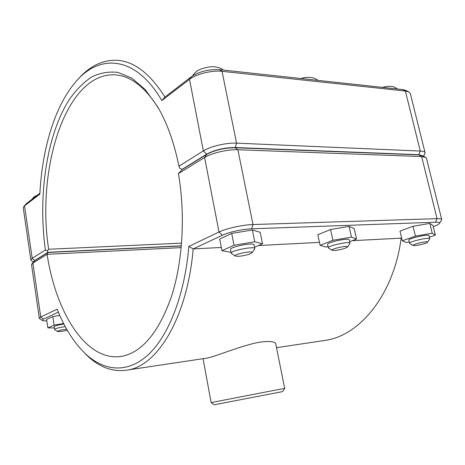 <?xml version="1.0" encoding="UTF-8"?>
<svg xmlns="http://www.w3.org/2000/svg" width="465" height="465" viewBox="0 0 465 465"><rect width="100%" height="100%" fill="white"/><g stroke="black" fill="none" stroke-linecap="round" stroke-linejoin="round"><path stroke-width="0.7" d="M401.626 237.975L401.15 238.15C394.024 293.45 361.032 334.259 327.017 340.113L320.955 341.025M401.15 238.15L352.296 240.678M319.49 242.375L258.424 245.537M221.311 247.461L193.184 248.92L222.398 235.226C228.67 232.186 242.881 229.053 251.6 228.809L435.507 222.206C438.542 222.119 439.873 222.497 439.501 223.34C438.972 224.223 436.897 225.322 433.293 226.624L433.281 226.629M84.095 352.493L86.99 355.4C99.841 367.798 113.785 372.605 128.822 369.815C158.216 364.647 187.418 316.653 193.184 248.92L188.825 246.415C184.686 296.089 168.005 337.067 147.388 355.527C126.643 373.883 103.474 370.93 84.938 353.307C73.813 342.426 64.548 327.72 57.143 309.196L40.746 317.008L39.316 318.234L39.601 318.572M284.708 388.432L275.745 343.885C275.129 341.624 270.339 340.985 261.371 341.961C244.363 344.292 216.638 356.237 207.262 358.062L203.833 358.573M54.661 329.54L54.545 329.406C55.341 328.505 58.91 327.569 65.257 326.599M66.681 329.174L66.181 329.226C60.81 329.964 57.869 330.702 57.364 331.44C59.078 331.777 62.397 331.394 67.326 330.29M63.885 324.006C57.997 324.971 54.754 325.866 54.143 326.697L54.545 329.406M54.329 327.941L47.86 327.883L46.616 319.432L52.824 316.578L59.753 315.375M52.824 316.578L54.097 325.14L63.612 323.471M47.86 327.883L54.097 325.14M254.64 249.048L254.814 248.566C254.93 245.828 230.059 250.745 231.215 253.227L231.564 253.605M238.568 256.337L235.278 256.029C232.878 254.343 253.698 250.234 252.123 252.698C249.856 254.39 245.34 255.605 238.568 256.337M231.215 253.227L230.495 249.513C229.321 246.967 254.169 242.05 254.07 244.852L254.814 248.566M231.698 233.436L252.367 229.983L254.744 241.765L234.023 245.264L231.698 233.436L219.689 239.056L221.933 250.664L231.041 252.332M234.023 245.264L221.933 250.664M252.367 229.983L260.162 232.268L262.51 243.788L254.744 241.765M254.541 247.206L262.51 243.788M349.854 243.538L349.982 243.183C350.064 240.922 327.273 245.851 328.348 247.851L328.61 248.124M334.451 250.513L332.109 250.304C330.063 248.984 348.86 244.933 347.582 246.973C345.222 248.577 340.845 249.757 334.451 250.513M328.348 247.851L327.604 244.474C326.517 242.416 349.291 237.481 349.221 239.795L349.982 243.183M330.545 229.536L349.075 226.403L351.488 237.109L332.923 240.283L330.545 229.536L317.827 234.726L320.123 245.293L325.767 247.037L328.081 246.642M332.923 240.283L320.123 245.293M349.075 226.403L354.185 228.559L356.568 239.051L351.488 237.109M349.645 241.684L356.568 239.051M429.648 238.993L429.741 238.719C429.817 236.836 408.572 241.672 409.566 243.305L409.764 243.503M414.821 245.63L413.1 245.485C411.333 244.439 428.625 240.521 427.55 242.213C427.323 243.137 418.657 245.456 414.821 245.63M409.566 243.305L408.822 240.207C407.817 238.533 429.044 233.68 428.98 235.61L429.741 238.719M413.036 226.281L429.823 223.409L432.235 233.227L415.419 236.127L413.036 226.281L399.993 231.099L402.301 240.794L405.951 242.486L409.235 241.916M415.419 236.127L402.301 240.794M429.823 223.409L432.991 225.449L435.368 235.087L432.235 233.227M429.364 237.179L435.368 235.087M33.573 261.737L34.747 260.476L48 252.286L47.192 250.838L45.372 250.007L32.178 258.284L30.835 259.941L31.422 260.673M30.835 259.941L23.262 207.902L23.651 206.722L24.529 205.867L39.856 194.114C42.019 150.41 54.01 108.473 74.022 83.927C97.731 53.626 134.908 54.126 161.832 100.556L189.511 79.329C196.131 74.022 212.005 70.099 222.049 71.325L405.381 91.03L409.014 92.006L410.316 93.5L425.097 152.816C424.807 151.793 423.197 151.206 420.273 151.061L236.557 143.144C226.467 142.592 210.256 146.399 203.339 150.916L178.955 166.208C174.113 142.505 166.97 122.626 157.536 106.578L145.19 89.571L131.804 78.143L118.023 72.412C108.827 71.308 99.987 72.854 91.489 77.056C83.322 82.601 75.865 90.193 69.116 99.818C46.39 135.751 37.915 196.003 45.372 250.007M47.192 250.838L48.656 249.269C36.258 170.196 64.943 73.877 113.925 74.795C130.101 75.284 145.127 86.74 158.989 109.165L159.588 110.193M178.955 166.208L179.734 168.295L182.216 169.306L206.681 154.177C214.847 149.817 224.363 147.603 235.22 147.521L418.796 154.688L422.813 155.839M424.655 154.252L425.097 152.816M181.606 243.125L48.656 249.269M182.6 169.312L182.216 169.306M48 252.286L181.385 245.811M39.903 193.219L26.412 203.594L23.86 206.472M161.832 100.556L164.936 97.069C149.864 73.214 133.641 60.938 116.273 60.247C101.655 60.055 88.594 66.762 77.091 80.375M408.537 91.774L405.817 90.425L402.684 89.582L219.538 69.669C208.773 69.134 199.468 71.43 191.627 76.545L164.936 97.069M39.316 318.234L31.527 264.701L32.876 263.08L47.116 254.326L48.023 252.454L34.77 260.638L31.876 263.864M425.423 157.24L422.412 155.624L418.843 154.88L235.267 147.754C224.409 147.829 214.894 150.05 206.727 154.403L182.257 169.522L178.421 173.602C185.564 214.97 182.71 261.94 171.44 296.635C158.902 331.853 142.697 351.68 122.818 356.12C87.17 363.38 56.056 313.625 47.116 254.326L181.222 247.607M441.518 220.253L441.733 219.573C441.523 218.881 439.96 218.573 437.042 218.655L253.001 224.543C242.864 224.781 226.269 228.449 219.009 232.023L188.825 246.415M178.421 173.602L204.612 157.501C211.558 153.061 227.798 149.265 237.894 149.753L421.639 156.566L425.771 157.426L426.452 158.257L441.733 219.573M181.373 245.962L48.023 252.454M46.831 320.873C44.268 320.955 42.728 320.803 42.222 320.408L43.344 319.164L58.352 312.131M271.083 390.96L211.133 402.597L214.26 404.765L282.627 391.6L284.714 388.426L271.083 390.96M34.747 260.476L32.178 258.284L24.529 205.867L26.412 203.594M191.627 76.545L189.511 79.329L203.339 150.916L206.681 154.177M235.22 147.521L236.557 143.144L222.049 71.325L219.538 69.669M418.796 154.688L420.273 151.061L405.381 91.03L402.684 89.582M34.77 260.638L32.876 263.08L40.746 317.008L43.344 319.164M206.727 154.403L204.612 157.501L219.009 232.023L222.398 235.226M418.843 154.88L421.639 156.566L437.042 218.655L435.507 222.206M235.267 147.754L237.894 149.753L253.001 224.543L251.6 228.809M327.017 340.113L276.506 347.686M207.262 358.062L128.822 369.815M57.364 331.44L54.603 329.499M31.8 199.456L33.968 196.864L37.409 195.137M252.123 252.698L254.756 248.874M235.278 256.029L231.39 253.489M192.725 75.766C192.987 74.882 194.184 73.517 196.311 71.662C198.665 68.977 210.081 66.077 214.627 66.791C219.538 67.64 222.363 68.727 223.113 70.058M347.582 246.973L349.942 243.41M332.109 250.304L328.476 248.043M301 78.527C305.447 77.114 309.923 77.016 314.421 78.236C316.101 78.969 317.182 79.672 317.676 80.34M427.55 242.213L429.712 238.894M413.1 245.485L409.665 243.445M382.48 87.385C386.892 86.095 390.937 86.002 394.622 87.112L397.401 89.007M33.352 262.01L31.219 260.528M158.989 109.165L157.536 106.578M423.406 156.159L424.876 153.921M84.938 353.307L86.99 355.4M42.222 320.408L39.467 318.478M439.501 223.34L441.657 220.032M203.077 358.689L211.133 402.597"/></g></svg>
